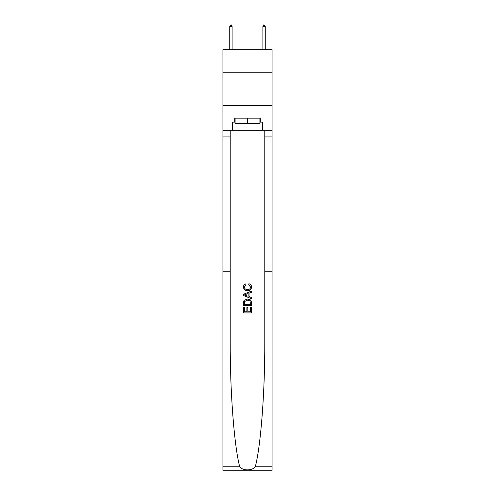 <?xml version="1.0" encoding="UTF-8"?>
<svg xmlns="http://www.w3.org/2000/svg" width="495" height="495" viewBox="0 0 495 495"><rect width="100%" height="100%" fill="white"/><g stroke="black" fill="none" stroke-linecap="round" stroke-linejoin="round"><path stroke-width="0.74" d="M272.046 72.245L272.046 49.692L222.954 49.692L222.954 72.245L272.046 72.245L272.046 105.41L222.954 105.41L222.954 72.245M250.557 307.092L250.557 311.788L247.803 311.788L250.557 311.788L250.557 307.092L251.472 307.092L251.472 312.914L243.515 312.914L243.515 307.296L243.515 312.914M246.881 307.605L246.881 311.788L244.431 311.788L246.881 311.788L246.881 307.605L247.803 307.605L247.803 311.788M244.202 300.279L243.633 301.436L244.202 300.279L247.451 299.036C250 299.023 251.336 300.248 251.472 302.711L251.472 305.563L243.515 305.563L243.515 302.841L243.515 305.563M250.891 300.434L247.451 299.036M248.929 283.728L248.663 284.848L248.929 283.728C250.612 284.167 251.497 285.25 251.578 286.976C251.361 289.42 249.981 290.652 247.438 290.664L247.438 290.664C244.988 290.615 243.651 289.389 243.416 286.995L243.41 286.995C243.453 285.423 244.227 284.402 245.724 283.926L245.965 285.052L244.332 287.05C244.567 288.771 245.6 289.6 247.432 289.544C249.294 289.637 250.371 288.82 250.662 287.081L248.663 284.848M255.29 466.754L272.046 466.754L272.046 470.25L222.954 470.25L222.954 271.248L230.218 271.248L230.218 341.705C230.014 391.236 234.16 445.921 239.71 466.754C242.797 470.918 252.196 470.918 255.29 466.754C260.84 445.921 264.986 391.236 264.782 341.705L264.782 130.29M243.515 294.265L243.515 295.534L251.472 298.695L243.515 295.534L243.515 294.265L251.472 291.103L243.515 294.265M264.782 271.248L272.046 271.248L272.046 105.41M222.954 271.248L222.954 105.41M230.218 130.29L230.218 271.248M272.046 466.754L272.046 271.248M222.954 130.29L232.576 130.29L232.576 122.129L235.094 122.129M259.906 122.129L260.302 122.129L260.302 118.15L234.698 118.15L234.698 122.129M260.302 122.129L262.424 122.129L262.424 130.29L272.046 130.29M232.576 130.29L262.424 130.29M251.472 291.103L251.472 292.298L249.028 293.201L249.028 296.598L251.472 297.501L251.472 298.695M245.904 295.441L248.106 296.257L248.106 293.541L244.431 294.902L245.904 295.441M248.106 293.541L248.106 296.257M243.515 302.841L243.633 301.436M249.994 300.923L250.557 304.444L249.994 300.923L247.432 300.156L244.598 301.511L244.431 304.444L250.557 304.444L244.431 304.444M243.515 307.296L244.431 307.296L244.431 311.788M235.094 118.15L235.094 123.453L259.906 123.453L259.906 118.15M247.5 118.15L247.5 123.453M232.112 26.476L231.115 24.75L229.723 26.476L232.112 26.476L232.112 49.692M229.723 26.476L229.723 49.692M263.885 24.75L265.277 26.476L262.888 26.476L263.885 24.75M265.277 49.692L265.277 26.476M262.888 49.692L262.888 26.476M264.782 136.923L272.046 136.923M230.218 136.923L222.954 136.923M222.954 466.754L239.71 466.754"/></g></svg>
